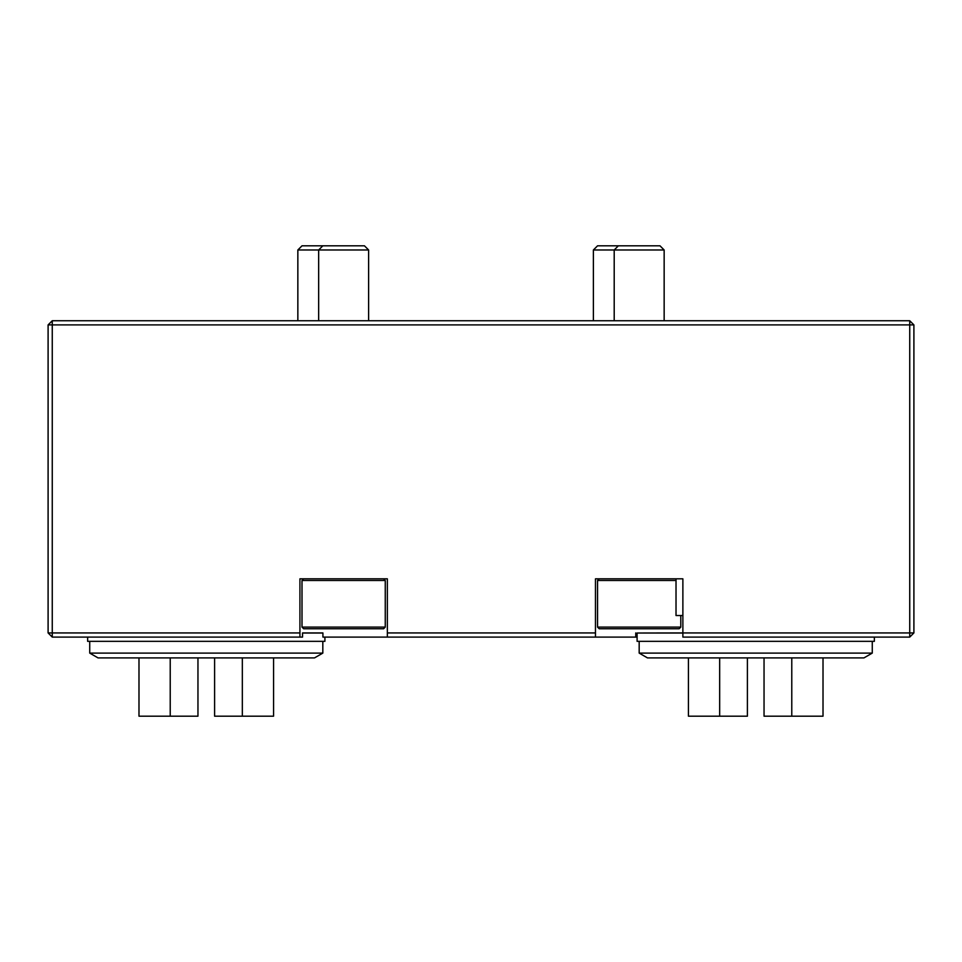 <?xml version="1.0" encoding="UTF-8"?>
<svg xmlns="http://www.w3.org/2000/svg" width="962" height="962" viewBox="0 0 962 962"><rect width="100%" height="100%" fill="white"/><g stroke="black" fill="none" stroke-linecap="round" stroke-linejoin="round"><path stroke-width="1.44" d="M682.876 615.524L676.021 615.524L676.021 578.823L676.021 580.483L597.546 580.483L599.218 578.823M302.549 632.936L322.919 632.936L302.549 632.936L302.549 637.097L52.261 637.097L48.1 632.936L48.1 324.903L52.261 320.743L909.739 320.743L909.739 324.903L913.9 324.903L913.9 632.936L909.739 632.936L909.739 324.903L52.261 324.903L52.261 632.936L299.928 632.936L299.928 578.823L387.349 578.823L387.349 632.936L595.466 632.936L595.466 578.823L682.876 578.823L682.876 632.936L909.739 632.936L909.739 637.097L682.876 637.097L682.876 632.936L639.081 633.02M637.097 637.097L635.75 637.097L635.75 632.936M635.75 637.097L322.919 637.097L322.919 632.936M299.928 632.936L299.928 637.097M387.349 637.097L387.349 632.936M595.466 632.936L595.466 637.097M52.261 637.097L52.261 632.936L48.1 632.936M48.1 324.903L52.261 324.903L52.261 320.743M913.9 632.936L909.739 637.097M909.739 320.743L913.9 324.903M874.362 637.097L874.362 641.341L637.097 641.341L637.097 633.02L682.876 633.02M747.402 657.912L747.402 716.185L688.431 716.185L688.431 657.912M823.015 657.912L823.015 716.185L764.044 716.185L764.044 657.912M719.672 716.185L719.672 657.912M791.774 716.185L791.774 657.912M647.498 657.912L863.948 657.912L872.269 653.102L639.177 653.102L647.498 657.912M324.903 637.097L324.903 641.341L87.638 641.341L87.638 637.097M322.919 633.02L302.549 633.02M197.956 657.912L197.956 716.185L138.985 716.185L138.985 657.912M273.569 657.912L273.569 716.185L214.598 716.185L214.598 657.912M170.226 716.185L170.226 657.912M242.328 716.185L242.328 657.912M98.052 657.912L314.502 657.912L322.823 653.102L89.731 653.102L98.052 657.912M364.454 245.815L302.008 245.815L297.847 249.976L368.614 249.976L364.454 245.815M368.614 320.743L368.614 249.976M385.257 627.104L302.008 627.104L303.679 628.763L383.597 628.763L385.257 627.104L385.257 580.483L383.597 578.823M364.454 628.763L354.04 628.763M659.992 245.815L597.546 245.815L593.386 249.976L664.153 249.976L659.992 245.815M664.153 320.743L664.153 249.976M597.546 627.104L599.218 628.763L679.136 628.763L680.795 627.104L597.546 627.104L597.546 580.483M302.008 627.104L302.008 580.483L385.257 580.483M639.177 641.341L639.177 653.102M872.269 641.341L872.269 653.102M89.731 641.341L89.731 653.102M322.823 641.341L322.823 653.102M322.823 245.815L318.662 249.976L318.662 320.743M302.008 580.483L303.679 578.823M618.362 245.815L614.201 249.976L614.201 320.743M680.795 627.104L680.795 615.524M593.386 320.743L593.386 249.976M297.847 320.743L297.847 249.976"/></g></svg>
